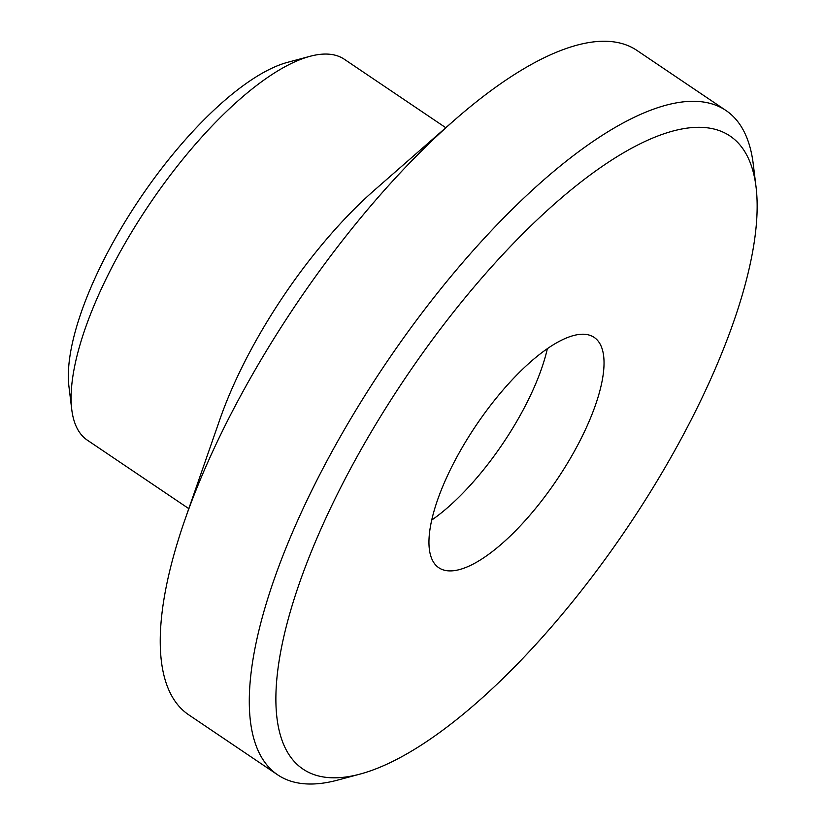 <?xml version="1.0" encoding="UTF-8"?>
<svg xmlns="http://www.w3.org/2000/svg" width="825" height="825" viewBox="0 0 825 825"><rect width="100%" height="100%" fill="white"/><g stroke="black" fill="none" stroke-linecap="round" stroke-linejoin="round"><path stroke-width="1.24" d="M445.789 127.72L344.396 59.307A229.752 80.53 124 0 0 310.066 56.296A229.752 80.53 124 0 0 123.647 245.737A229.752 80.53 124 0 0 71.754 409.52A229.752 80.53 124 0 0 87.409 440.22L188.801 508.633M310.066 56.296L287.657 62.308A210.86 73.91 124 0 0 116.562 236.167A210.86 73.91 124 0 0 68.939 386.492L71.754 409.52M431.712 520.08A138.92 48.696 124 0 0 547.357 348.676M460.711 450.13A138.92 48.696 124 0 0 438.807 567.734A138.92 48.696 124 0 0 556.865 479.799A138.92 48.696 124 0 0 594.196 337.415A138.92 48.696 124 0 0 460.711 450.13M363.165 445.861A381.831 133.846 124 0 0 359.989 774.108A381.831 133.846 124 0 0 627.454 527.423A381.831 133.846 124 0 0 756.061 187.058A381.831 133.846 124 0 0 608.489 162.164A381.831 133.846 124 0 0 363.165 445.861M756.061 187.058L753.246 164.031A400.723 140.467 124 0 0 725.948 110.488A400.723 140.467 124 0 0 340.911 435.641A400.723 140.467 124 0 0 277.716 774.871A400.723 140.467 124 0 0 337.58 780.12L359.989 774.108M725.948 110.488L636.91 50.418A400.723 140.467 124 0 0 454.75 119.883A400.723 140.467 124 0 0 251.873 375.571A400.723 140.467 124 0 0 184.882 519.874A400.723 140.467 124 0 0 188.678 714.79L277.716 774.871M454.75 119.883L374.622 189.998A229.752 80.53 124 0 0 258.308 336.59A229.752 80.53 124 0 0 219.904 419.327L184.882 519.874"/></g></svg>
